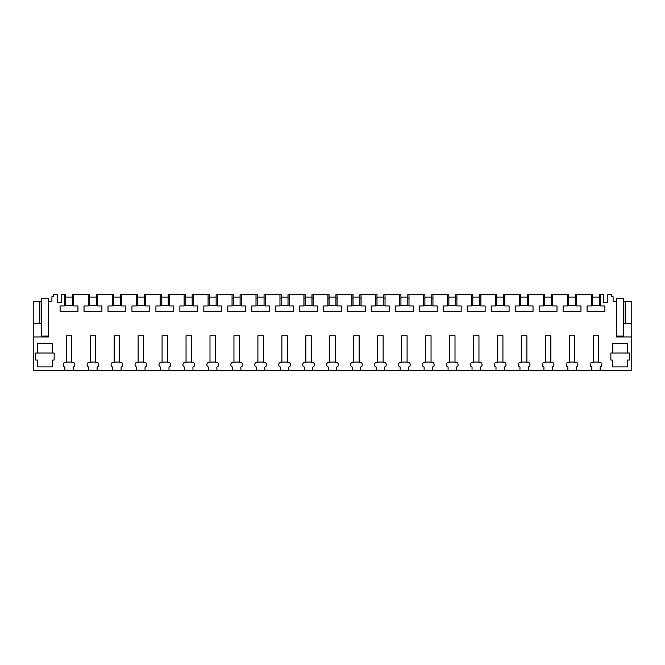 <?xml version="1.0" encoding="UTF-8"?>
<svg xmlns="http://www.w3.org/2000/svg" width="665" height="665" viewBox="0 0 665 665"><rect width="100%" height="100%" fill="white"/><g stroke="black" fill="none" stroke-linecap="round" stroke-linejoin="round"><path stroke-width="1" d="M41.637 301.528L41.637 298.452L48.479 298.452L48.479 301.528L51.903 301.528L51.903 296.74L53.267 296.74L53.267 294.686L57.207 294.686L57.207 302.558L61.413 302.558L61.413 294.686L64.372 294.686L64.372 305.966L60.099 305.966L60.099 311.469L77.921 311.469L77.921 305.966L73.649 305.966L73.649 294.686L88.329 294.686L88.329 305.966L84.048 305.966L84.048 311.469L101.878 311.469L101.878 305.966L97.597 305.966L97.597 294.686L112.277 294.686L112.277 305.966L108.004 305.966L108.004 311.469L125.826 311.469L125.826 305.966L121.554 305.966L121.554 294.686L136.234 294.686L136.234 305.966L131.961 305.966L131.961 311.469L149.783 311.469L149.783 305.966L145.51 305.966L145.51 294.686L160.19 294.686L160.19 305.966L155.909 305.966L155.909 311.469L173.74 311.469L173.74 305.966L169.459 305.966L169.459 294.686L184.139 294.686L184.139 305.966L179.866 305.966L179.866 311.469L197.688 311.469L197.688 305.966L193.415 305.966L193.415 294.686L208.095 294.686L208.095 305.966L203.814 305.966L203.814 311.469L221.644 311.469L221.644 305.966L217.364 305.966L217.364 294.686L232.052 294.686L232.052 305.966L227.771 305.966L227.771 311.469L245.601 311.469L245.601 305.966L241.32 305.966L241.32 294.686L256 294.686L256 305.966L251.727 305.966L251.727 311.469L269.549 311.469L269.549 305.966L265.277 305.966L265.277 294.686L279.957 294.686L279.957 305.966L275.676 305.966L275.676 311.469L293.506 311.469L293.506 305.966L289.225 305.966L289.225 294.686L303.913 294.686L303.913 305.966L299.632 305.966L299.632 311.469L317.463 311.469L317.463 305.966L313.182 305.966L313.182 294.686L327.862 294.686L327.862 305.966L323.589 305.966L323.589 311.469L341.411 311.469L341.411 305.966L337.138 305.966L337.138 294.686L351.818 294.686L351.818 305.966L347.537 305.966L347.537 311.469L365.368 311.469L365.368 305.966L361.087 305.966L361.087 294.686L375.775 294.686L375.775 305.966L371.494 305.966L371.494 311.469L389.324 311.469L389.324 305.966L385.043 305.966L385.043 294.686L399.723 294.686L399.723 305.966L395.451 305.966L395.451 311.469L413.273 311.469L413.273 305.966L409 305.966L409 294.686L423.68 294.686L423.68 305.966L419.399 305.966L419.399 311.469L437.229 311.469L437.229 305.966L432.948 305.966L432.948 294.686L447.636 294.686L447.636 305.966L443.356 305.966L443.356 311.469L461.186 311.469L461.186 305.966L456.905 305.966L456.905 294.686L471.585 294.686L471.585 305.966L467.312 305.966L467.312 311.469L485.134 311.469L485.134 305.966L480.862 305.966L480.862 294.686L495.541 294.686L495.541 305.966L491.26 305.966L491.26 311.469L509.091 311.469L509.091 305.966L504.81 305.966L504.81 294.686L519.49 294.686L519.49 305.966L515.217 305.966L515.217 311.469L533.039 311.469L533.039 305.966L528.766 305.966L528.766 294.686L543.446 294.686L543.446 305.966L539.174 305.966L539.174 311.469L556.996 311.469L556.996 305.966L552.723 305.966L552.723 294.686L567.403 294.686L567.403 305.966L563.122 305.966L563.122 311.469L580.952 311.469L580.952 305.966L576.671 305.966L576.671 294.686L591.351 294.686L591.351 305.966L587.079 305.966L587.079 311.469L604.901 311.469L604.901 305.966L600.628 305.966L600.628 294.686L603.587 294.686L603.587 302.558L607.793 302.558L607.793 294.686L611.734 294.686L611.734 296.74L613.097 296.74L613.097 301.528L616.521 301.528L616.521 336.947L631.75 336.947L631.75 370.314L600.163 370.314L600.163 367.038A2.053 2.053 0 0 0 601.808 365.027L601.808 364.495A2.053 2.053 0 0 0 599.755 362.442L598.724 362.442L598.724 335.75L593.255 335.75L593.255 362.442L592.224 362.442A2.053 2.053 0 0 0 590.171 364.495L590.171 365.027A2.053 2.053 0 0 0 591.817 367.038L591.817 370.314L576.214 370.314L576.214 367.038A2.053 2.053 0 0 0 577.852 365.027L577.852 364.495A2.053 2.053 0 0 0 575.799 362.442L574.776 362.442L574.776 335.75L569.298 335.75L569.298 362.442L568.276 362.442A2.053 2.053 0 0 0 566.223 364.495L566.223 365.027A2.053 2.053 0 0 0 567.86 367.038L567.86 370.314L552.258 370.314L552.258 367.038A2.053 2.053 0 0 0 553.903 365.027L553.903 364.495A2.053 2.053 0 0 0 551.85 362.442L550.82 362.442L550.82 335.75L545.342 335.75L545.342 362.442L544.319 362.442A2.053 2.053 0 0 0 542.266 364.495L542.266 365.027A2.053 2.053 0 0 0 543.912 367.038L543.912 370.314L528.301 370.314L528.301 367.038A2.053 2.053 0 0 0 529.947 365.027L529.947 364.495A2.053 2.053 0 0 0 527.894 362.442L526.871 362.442L526.871 335.75L521.393 335.75L521.393 362.442L520.363 362.442A2.053 2.053 0 0 0 518.309 364.495L518.309 365.027A2.053 2.053 0 0 0 519.955 367.038L519.955 370.314L504.353 370.314L504.353 367.038A2.053 2.053 0 0 0 505.99 365.027L505.99 364.495A2.053 2.053 0 0 0 503.937 362.442L502.915 362.442L502.915 335.75L497.437 335.75L497.437 362.442L496.414 362.442A2.053 2.053 0 0 0 494.361 364.495L494.361 365.027A2.053 2.053 0 0 0 495.999 367.038L495.999 370.314L480.396 370.314L480.396 367.038A2.053 2.053 0 0 0 482.042 365.027L482.042 364.495A2.053 2.053 0 0 0 479.989 362.442L478.958 362.442L478.958 335.75L473.488 335.75L473.488 362.442L472.458 362.442A2.053 2.053 0 0 0 470.404 364.495L470.404 365.027A2.053 2.053 0 0 0 472.05 367.038L472.05 370.314L456.439 370.314L456.439 367.038A2.053 2.053 0 0 0 458.085 365.027L458.085 364.495A2.053 2.053 0 0 0 456.032 362.442L455.01 362.442L455.01 335.75L449.532 335.75L449.532 362.442L448.501 362.442A2.053 2.053 0 0 0 446.448 364.495L446.448 365.027A2.053 2.053 0 0 0 448.094 367.038L448.094 370.314L432.491 370.314L432.491 367.038A2.053 2.053 0 0 0 434.129 365.027L434.129 364.495A2.053 2.053 0 0 0 432.075 362.442L431.053 362.442L431.053 335.75L425.575 335.75L425.575 362.442L424.553 362.442A2.053 2.053 0 0 0 422.499 364.495L422.499 365.027A2.053 2.053 0 0 0 424.137 367.038L424.137 370.314L408.534 370.314L408.534 367.038A2.053 2.053 0 0 0 410.18 365.027L410.18 364.495A2.053 2.053 0 0 0 408.127 362.442L407.096 362.442L407.096 335.75L401.627 335.75L401.627 362.442L400.596 362.442A2.053 2.053 0 0 0 398.543 364.495L398.543 365.027A2.053 2.053 0 0 0 400.189 367.038L400.189 370.314L384.586 370.314L384.586 367.038A2.053 2.053 0 0 0 386.224 365.027L386.224 364.495A2.053 2.053 0 0 0 384.171 362.442L383.148 362.442L383.148 335.75L377.67 335.75L377.67 362.442L376.639 362.442A2.053 2.053 0 0 0 374.586 364.495L374.586 365.027A2.053 2.053 0 0 0 376.232 367.038L376.232 370.314L360.63 370.314L360.63 367.038A2.053 2.053 0 0 0 362.267 365.027L362.267 364.495A2.053 2.053 0 0 0 360.214 362.442L359.191 362.442L359.191 335.75L353.714 335.75L353.714 362.442L352.691 362.442A2.053 2.053 0 0 0 350.638 364.495L350.638 365.027A2.053 2.053 0 0 0 352.275 367.038L352.275 370.314L336.673 370.314L336.673 367.038A2.053 2.053 0 0 0 338.319 365.027L338.319 364.495A2.053 2.053 0 0 0 336.266 362.442L335.235 362.442L335.235 335.75L329.765 335.75L329.765 362.442L328.734 362.442A2.053 2.053 0 0 0 326.681 364.495L326.681 365.027A2.053 2.053 0 0 0 328.327 367.038L328.327 370.314L312.725 370.314L312.725 367.038A2.053 2.053 0 0 0 314.362 365.027L314.362 364.495A2.053 2.053 0 0 0 312.309 362.442L311.287 362.442L311.287 335.75L305.809 335.75L305.809 362.442L304.786 362.442A2.053 2.053 0 0 0 302.733 364.495L302.733 365.027A2.053 2.053 0 0 0 304.371 367.038L304.371 370.314L288.768 370.314L288.768 367.038A2.053 2.053 0 0 0 290.414 365.027L290.414 364.495A2.053 2.053 0 0 0 288.361 362.442L287.33 362.442L287.33 335.75L281.852 335.75L281.852 362.442L280.829 362.442A2.053 2.053 0 0 0 278.776 364.495L278.776 365.027A2.053 2.053 0 0 0 280.414 367.038L280.414 370.314L264.811 370.314L264.811 367.038A2.053 2.053 0 0 0 266.457 365.027L266.457 364.495A2.053 2.053 0 0 0 264.404 362.442L263.373 362.442L263.373 335.75L257.904 335.75L257.904 362.442L256.873 362.442A2.053 2.053 0 0 0 254.82 364.495L254.82 365.027A2.053 2.053 0 0 0 256.466 367.038L256.466 370.314L240.863 370.314L240.863 367.038A2.053 2.053 0 0 0 242.501 365.027L242.501 364.495A2.053 2.053 0 0 0 240.447 362.442L239.425 362.442L239.425 335.75L233.947 335.75L233.947 362.442L232.925 362.442A2.053 2.053 0 0 0 230.871 364.495L230.871 365.027A2.053 2.053 0 0 0 232.509 367.038L232.509 370.314L216.906 370.314L216.906 367.038A2.053 2.053 0 0 0 218.552 365.027L218.552 364.495A2.053 2.053 0 0 0 216.499 362.442L215.468 362.442L215.468 335.75L209.99 335.75L209.99 362.442L208.968 362.442A2.053 2.053 0 0 0 206.915 364.495L206.915 365.027A2.053 2.053 0 0 0 208.561 367.038L208.561 370.314L192.95 370.314L192.95 367.038A2.053 2.053 0 0 0 194.596 365.027L194.596 364.495A2.053 2.053 0 0 0 192.542 362.442L191.512 362.442L191.512 335.75L186.042 335.75L186.042 362.442L185.011 362.442A2.053 2.053 0 0 0 182.958 364.495L182.958 365.027A2.053 2.053 0 0 0 184.604 367.038L184.604 370.314L169.001 370.314L169.001 367.038A2.053 2.053 0 0 0 170.639 365.027L170.639 364.495A2.053 2.053 0 0 0 168.586 362.442L167.563 362.442L167.563 335.75L162.085 335.75L162.085 362.442L161.063 362.442A2.053 2.053 0 0 0 159.01 364.495L159.01 365.027A2.053 2.053 0 0 0 160.647 367.038L160.647 370.314L145.045 370.314L145.045 367.038A2.053 2.053 0 0 0 146.691 365.027L146.691 364.495A2.053 2.053 0 0 0 144.638 362.442L143.607 362.442L143.607 335.75L138.129 335.75L138.129 362.442L137.106 362.442A2.053 2.053 0 0 0 135.053 364.495L135.053 365.027A2.053 2.053 0 0 0 136.699 367.038L136.699 370.314L121.088 370.314L121.088 367.038A2.053 2.053 0 0 0 122.734 365.027L122.734 364.495A2.053 2.053 0 0 0 120.681 362.442L119.658 362.442L119.658 335.75L114.181 335.75L114.181 362.442L113.15 362.442A2.053 2.053 0 0 0 111.097 364.495L111.097 365.027A2.053 2.053 0 0 0 112.742 367.038L112.742 370.314L97.14 370.314L97.14 367.038A2.053 2.053 0 0 0 98.777 365.027L98.777 364.495A2.053 2.053 0 0 0 96.724 362.442L95.702 362.442L95.702 335.75L90.224 335.75L90.224 362.442L89.201 362.442A2.053 2.053 0 0 0 87.148 364.495L87.148 365.027A2.053 2.053 0 0 0 88.786 367.038L88.786 370.314L73.183 370.314L73.183 367.038A2.053 2.053 0 0 0 74.829 365.027L74.829 364.495A2.053 2.053 0 0 0 72.776 362.442L71.745 362.442L71.745 335.75L66.276 335.75L66.276 362.442L65.245 362.442A2.053 2.053 0 0 0 63.192 364.495L63.192 365.027A2.053 2.053 0 0 0 64.838 367.038L64.838 370.314L33.25 370.314L33.25 323.431L41.637 323.431L41.637 301.528L39.767 301.528L39.767 323.431M48.479 301.528L48.479 336.947L33.25 336.947M37.531 353.032L35.677 353.032L35.677 360.048L37.531 360.048L37.531 366.889L52.585 366.889L52.585 360.048L54.156 360.048L54.156 353.032L37.531 353.032L37.531 343.622L52.244 343.622L52.244 353.032M627.469 353.032L627.469 343.622L612.756 343.622L612.756 353.032L629.323 353.032L629.323 360.048L627.469 360.048L627.469 366.889L612.415 366.889L612.415 360.048L610.844 360.048L610.844 353.032L612.756 353.032M600.163 370.314L591.817 370.314M576.214 370.314L567.86 370.314M552.258 370.314L543.912 370.314M528.301 370.314L519.955 370.314M504.353 370.314L495.999 370.314M480.396 370.314L472.05 370.314M456.439 370.314L448.094 370.314M432.491 370.314L424.137 370.314M408.534 370.314L400.189 370.314M384.586 370.314L376.232 370.314M360.63 370.314L352.275 370.314M336.673 370.314L328.327 370.314M312.725 370.314L304.371 370.314M288.768 370.314L280.414 370.314M264.811 370.314L256.466 370.314M240.863 370.314L232.509 370.314M216.906 370.314L208.561 370.314M192.95 370.314L184.604 370.314M169.001 370.314L160.647 370.314M145.045 370.314L136.699 370.314M121.088 370.314L112.742 370.314M97.14 370.314L88.786 370.314M73.183 370.314L64.838 370.314M631.75 336.947L631.75 323.431L623.363 323.431L623.363 336.091L616.521 336.091M616.521 301.528L616.521 298.452L623.363 298.452L623.363 301.528L631.75 301.528L631.75 323.431M33.25 323.431L33.25 301.528L39.767 301.528M623.363 301.528L623.363 323.431M625.233 301.528L625.233 323.431M600.628 294.686L599.414 294.686L599.414 305.634M600.628 298.111L599.414 298.111M600.628 305.634L591.351 305.634M592.565 298.111L591.351 298.111M576.671 298.111L575.458 298.111M576.671 305.634L567.403 305.634M568.617 298.111L567.403 298.111M552.723 298.111L551.501 298.111M552.723 305.634L543.446 305.634M544.66 298.111L543.446 298.111M528.766 298.111L527.553 298.111M528.766 305.634L519.49 305.634M520.712 298.111L519.49 298.111M504.81 298.111L503.596 298.111M504.81 305.634L495.541 305.634M496.755 298.111L495.541 298.111M480.862 298.111L479.648 298.111M480.862 305.634L471.585 305.634M472.798 298.111L471.585 298.111M456.905 298.111L455.691 298.111M456.905 305.634L447.636 305.634M448.85 298.111L447.636 298.111M432.948 298.111L431.735 298.111M432.948 305.634L423.68 305.634M424.893 298.111L423.68 298.111M409 298.111L407.786 298.111M409 305.634L399.723 305.634M400.937 298.111L399.723 298.111M385.043 298.111L383.83 298.111M385.043 305.634L375.775 305.634M376.988 298.111L375.775 298.111M361.087 298.111L359.873 298.111M361.087 305.634L351.818 305.634M353.032 298.111L351.818 298.111M337.138 298.111L335.925 298.111M337.138 305.634L327.862 305.634M329.075 298.111L327.862 298.111M313.182 298.111L311.968 298.111M313.182 305.634L303.913 305.634M305.127 298.111L303.913 298.111M289.225 298.111L288.012 298.111M289.225 305.634L279.957 305.634M281.17 298.111L279.957 298.111M265.277 298.111L264.063 298.111M265.277 305.634L256 305.634M257.214 298.111L256 298.111M241.32 298.111L240.107 298.111M241.32 305.634L232.052 305.634M233.265 298.111L232.052 298.111M217.364 298.111L216.15 298.111M217.364 305.634L208.095 305.634M209.309 298.111L208.095 298.111M193.415 298.111L192.202 298.111M193.415 305.634L184.139 305.634M185.352 298.111L184.139 298.111M169.459 298.111L168.245 298.111M169.459 305.634L160.19 305.634M161.404 298.111L160.19 298.111M145.51 298.111L144.288 298.111M145.51 305.634L136.234 305.634M137.447 298.111L136.234 298.111M121.554 298.111L120.34 298.111M121.554 305.634L112.277 305.634M113.499 298.111L112.277 298.111M97.597 298.111L96.383 298.111M97.597 305.634L88.329 305.634M89.542 298.111L88.329 298.111M73.649 298.111L72.435 298.111M73.649 305.634L64.372 305.634M65.586 298.111L64.372 298.111M65.586 305.634L65.586 294.686L64.372 294.686M592.565 305.634L592.565 294.686L591.351 294.686M73.649 294.686L72.435 294.686L72.435 305.634M89.542 305.634L89.542 294.686L88.329 294.686M97.597 294.686L96.383 294.686L96.383 305.634M113.499 305.634L113.499 294.686L112.277 294.686M121.554 294.686L120.34 294.686L120.34 305.634M137.447 305.634L137.447 294.686L136.234 294.686M145.51 294.686L144.288 294.686L144.288 305.634M161.404 305.634L161.404 294.686L160.19 294.686M169.459 294.686L168.245 294.686L168.245 305.634M185.352 305.634L185.352 294.686L184.139 294.686M193.415 294.686L192.202 294.686L192.202 305.634M209.309 305.634L209.309 294.686L208.095 294.686M217.364 294.686L216.15 294.686L216.15 305.634M233.265 305.634L233.265 294.686L232.052 294.686M241.32 294.686L240.107 294.686L240.107 305.634M257.214 305.634L257.214 294.686L256 294.686M265.277 294.686L264.063 294.686L264.063 305.634M281.17 305.634L281.17 294.686L279.957 294.686M289.225 294.686L288.012 294.686L288.012 305.634M305.127 305.634L305.127 294.686L303.913 294.686M313.182 294.686L311.968 294.686L311.968 305.634M329.075 305.634L329.075 294.686L327.862 294.686M337.138 294.686L335.925 294.686L335.925 305.634M353.032 305.634L353.032 294.686L351.818 294.686M361.087 294.686L359.873 294.686L359.873 305.634M376.988 305.634L376.988 294.686L375.775 294.686M385.043 294.686L383.83 294.686L383.83 305.634M400.937 305.634L400.937 294.686L399.723 294.686M409 294.686L407.786 294.686L407.786 305.634M424.893 305.634L424.893 294.686L423.68 294.686M432.948 294.686L431.735 294.686L431.735 305.634M448.85 305.634L448.85 294.686L447.636 294.686M456.905 294.686L455.691 294.686L455.691 305.634M472.798 305.634L472.798 294.686L471.585 294.686M480.862 294.686L479.648 294.686L479.648 305.634M496.755 305.634L496.755 294.686L495.541 294.686M504.81 294.686L503.596 294.686L503.596 305.634M520.712 305.634L520.712 294.686L519.49 294.686M528.766 294.686L527.553 294.686L527.553 305.634M544.66 305.634L544.66 294.686L543.446 294.686M552.723 294.686L551.501 294.686L551.501 305.634M568.617 305.634L568.617 294.686L567.403 294.686M576.671 294.686L575.458 294.686L575.458 305.634M66.276 362.101L71.745 362.101M65.586 297.08L72.435 297.08M90.224 362.101L95.702 362.101M89.542 297.08L96.383 297.08M114.181 362.101L119.658 362.101M113.499 297.08L120.34 297.08M138.129 362.101L143.607 362.101M137.447 297.08L144.288 297.08M162.085 362.101L167.563 362.101M161.404 297.08L168.245 297.08M186.042 362.101L191.512 362.101M185.352 297.08L192.202 297.08M209.99 362.101L215.468 362.101M209.309 297.08L216.15 297.08M233.947 362.101L239.425 362.101M233.265 297.08L240.107 297.08M257.904 362.101L263.373 362.101M257.214 297.08L264.063 297.08M281.852 362.101L287.33 362.101M281.17 297.08L288.012 297.08M305.809 362.101L311.287 362.101M305.127 297.08L311.968 297.08M329.765 362.101L335.235 362.101M329.075 297.08L335.925 297.08M353.714 362.101L359.191 362.101M353.032 297.08L359.873 297.08M377.67 362.101L383.148 362.101M376.988 297.08L383.83 297.08M401.627 362.101L407.096 362.101M400.937 297.08L407.786 297.08M425.575 362.101L431.053 362.101M424.893 297.08L431.735 297.08M449.532 362.101L455.01 362.101M448.85 297.08L455.691 297.08M473.488 362.101L478.958 362.101M472.798 297.08L479.648 297.08M497.437 362.101L502.915 362.101M496.755 297.08L503.596 297.08M521.393 362.101L526.871 362.101M520.712 297.08L527.553 297.08M545.342 362.101L550.82 362.101M544.66 297.08L551.501 297.08M569.298 362.101L574.776 362.101M568.617 297.08L575.458 297.08M593.255 362.101L598.724 362.101M592.565 297.08L599.414 297.08M41.637 323.431L41.637 336.091L48.479 336.091"/></g></svg>
